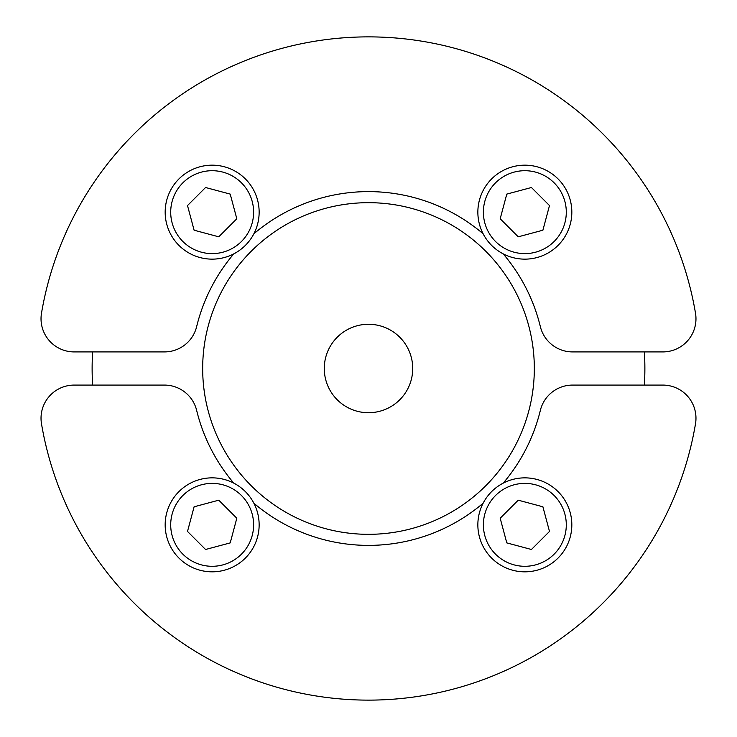 <?xml version="1.0" encoding="UTF-8"?>
<svg xmlns="http://www.w3.org/2000/svg" width="737" height="737" viewBox="0 0 737 737"><rect width="100%" height="100%" fill="white"/><g stroke="black" fill="none" stroke-linecap="round" stroke-linejoin="round"><path stroke-width="1.11" d="M324.28 368.5A44.22 44.22 0 0 1 368.5 324.28A44.22 44.22 0 0 1 412.72 368.5A44.22 44.22 0 0 1 368.5 412.72A44.22 44.22 0 0 1 324.28 368.5M236.817 518.231L230.211 542.893L205.549 549.498L187.502 531.451L194.107 506.789L218.769 500.183L236.817 518.231M199.994 479.455A46.984 46.984 0 0 1 233.795 483.14A176.88 176.88 0 0 1 196.65 410.389A33.165 33.165 0 0 0 164.434 385.082L74.188 385.082A33.165 33.165 0 0 0 41.493 423.775A331.65 331.65 0 0 0 695.507 423.775A33.165 33.165 0 0 0 662.812 385.082L572.566 385.082A33.165 33.165 0 0 0 540.35 410.389A176.88 176.88 0 0 1 503.205 483.14A46.984 46.984 0 0 1 570.226 512.685A46.984 46.984 0 0 0 512.685 479.455A46.984 46.984 0 0 0 479.455 537.006A46.984 46.984 0 0 1 483.14 503.205A176.88 176.88 0 0 1 253.86 503.205A46.984 46.984 0 0 1 224.315 570.226A46.984 46.984 0 0 0 257.545 512.685A46.984 46.984 0 0 0 199.994 479.455A46.984 46.984 0 0 0 166.774 537.006A46.984 46.984 0 0 0 224.315 570.226M518.231 500.183L542.893 506.789L549.498 531.451L531.451 549.498L506.789 542.893L500.183 518.231L518.231 500.183M479.455 537.006A46.984 46.984 0 0 0 537.006 570.226A46.984 46.984 0 0 0 570.226 512.685M534.325 368.5A165.825 165.825 0 0 1 368.5 534.325A165.825 165.825 0 0 1 202.675 368.5A165.825 165.825 0 0 1 368.5 202.675A165.825 165.825 0 0 1 534.325 368.5M644.378 385.082A276.375 276.375 0 0 0 644.378 351.918M92.622 351.918A276.375 276.375 0 0 0 92.622 385.082M500.183 218.769L506.789 194.107L531.451 187.502L549.498 205.549L542.893 230.211L518.231 236.817L500.183 218.769M537.006 257.545A46.984 46.984 0 0 1 503.205 253.86A176.88 176.88 0 0 1 540.35 326.611A33.165 33.165 0 0 0 572.566 351.918L662.812 351.918A33.165 33.165 0 0 0 695.507 313.225A331.65 331.65 0 0 0 41.493 313.225A33.165 33.165 0 0 0 74.188 351.918L164.434 351.918A33.165 33.165 0 0 0 196.65 326.611A176.88 176.88 0 0 1 233.795 253.86A46.984 46.984 0 0 1 166.774 224.315A46.984 46.984 0 0 0 224.315 257.545A46.984 46.984 0 0 0 257.545 199.994A46.984 46.984 0 0 1 253.86 233.795A176.88 176.88 0 0 1 483.14 233.795A46.984 46.984 0 0 1 512.685 166.774A46.984 46.984 0 0 0 479.455 224.315A46.984 46.984 0 0 0 537.006 257.545A46.984 46.984 0 0 0 570.226 199.994A46.984 46.984 0 0 0 512.685 166.774M218.769 236.817L194.107 230.211L187.502 205.549L205.549 187.502L230.211 194.107L236.817 218.769L218.769 236.817M257.545 199.994A46.984 46.984 0 0 0 199.994 166.774A46.984 46.984 0 0 0 166.774 224.315M201.431 484.799A41.456 41.456 0 0 1 252.201 514.113A41.456 41.456 0 0 1 222.887 564.883A41.456 41.456 0 0 1 172.117 535.569A41.456 41.456 0 0 1 201.431 484.799M484.799 535.569A41.456 41.456 0 0 1 514.113 484.799A41.456 41.456 0 0 1 564.883 514.113A41.456 41.456 0 0 1 535.569 564.883A41.456 41.456 0 0 1 484.799 535.569M535.569 252.201A41.456 41.456 0 0 1 484.799 222.887A41.456 41.456 0 0 1 514.113 172.117A41.456 41.456 0 0 1 564.883 201.431A41.456 41.456 0 0 1 535.569 252.201M252.201 201.431A41.456 41.456 0 0 1 222.887 252.201A41.456 41.456 0 0 1 172.117 222.887A41.456 41.456 0 0 1 201.431 172.117A41.456 41.456 0 0 1 252.201 201.431"/></g></svg>

